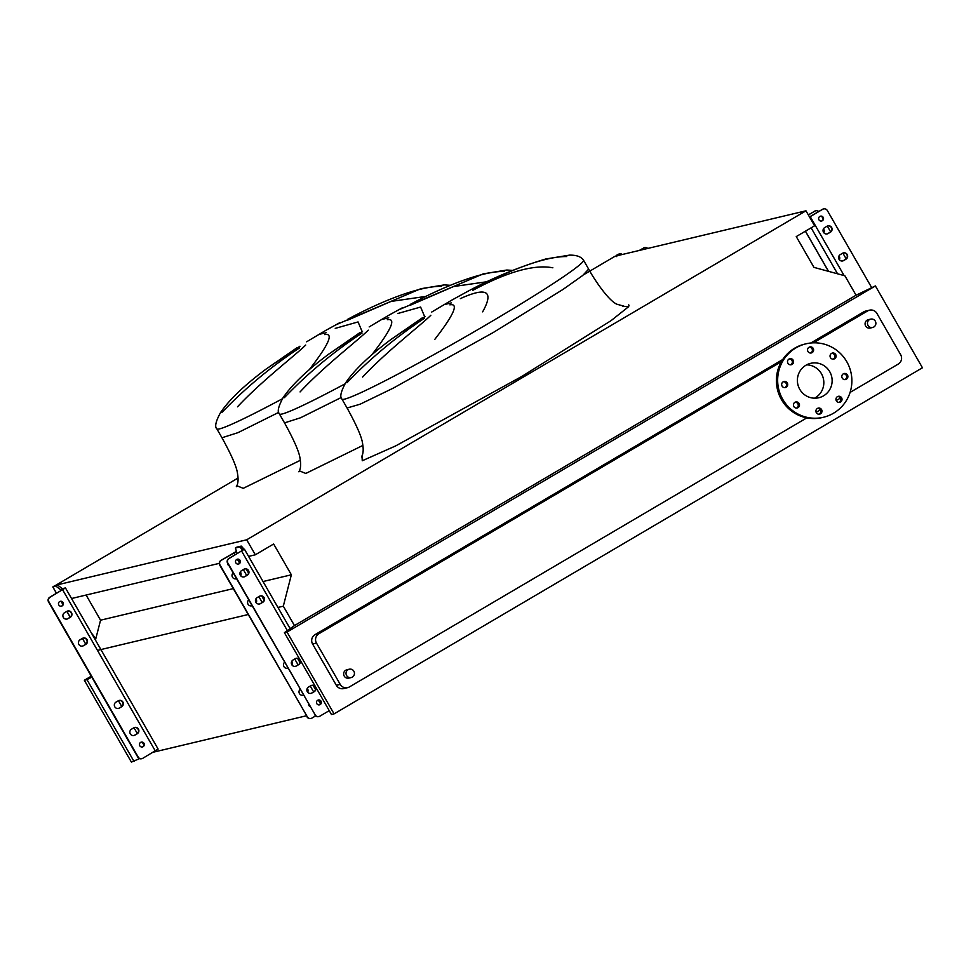 <?xml version="1.0" encoding="UTF-8"?>
<svg xmlns="http://www.w3.org/2000/svg" width="971" height="971" viewBox="0 0 971 971"><rect width="100%" height="100%" fill="white"/><g stroke="black" fill="none" stroke-linecap="round" stroke-linejoin="round"><path stroke-width="1.46" d="M424.485 296.604L391.046 301.423L347.497 320.212M347.752 319.277C375.704 304.141 416.899 286.02 441.623 286.324M449.986 285.292L444.293 284.904L420.71 288.739L336.294 324.642M325.953 330.298L306.63 341.792M335.25 328.38L358.056 321.935L362.001 331.281M487.041 281.724L453.603 286.542L410.053 305.331M410.308 304.396C438.261 289.261 479.456 271.14 504.18 271.443M512.542 270.411L506.85 270.023L483.255 273.858L398.838 309.761M388.509 315.417L369.186 326.911M397.807 313.499L420.613 307.054L424.558 316.4M461.395 294.881L464.793 292.975C491.01 278.568 518.016 267.243 545.811 258.978L569.407 255.142C576.458 254.997 581.168 256.672 583.522 260.192A139.326 7.55 -29.9 0 1 488.146 323.598A139.326 7.55 -29.9 0 1 341.962 399.093L347.084 408.002L360.071 404.227L393.401 388.06L493.268 332.507L563.034 289.407L582.709 275.485L588.644 269.101C593.378 277.961 608.016 300.342 616.876 304.214L623.71 306.108M622.629 306.132L628.455 306.824L611.062 320.648L522.01 376.323L395.683 445.907L362.256 460.764L362.001 456.006M552.863 267.802C534.038 264.246 507.287 271.795 472.61 290.45M472.865 289.516C500.818 274.38 542.012 256.259 566.736 256.562M451.066 300.537L431.743 312.031M460.363 298.619C486.811 286.651 494.239 291.057 482.648 311.849M868.038 325.443A4.285 4.212 -103.4 0 1 870.684 319.131A4.285 4.212 -103.4 0 1 875.308 321.17A4.285 4.212 -103.4 0 1 872.662 327.482A4.285 4.212 -103.4 0 1 868.038 325.443M872.662 327.482L870.283 328.04A4.285 4.212 -103.4 0 1 865.659 326.013A4.285 4.212 -103.4 0 1 868.305 319.702L870.684 319.131M346.598 675.525A4.285 4.212 -103.4 0 1 349.244 669.213A4.285 4.212 -103.4 0 1 353.869 671.24A4.285 4.212 -103.4 0 1 351.223 677.552A4.285 4.212 -103.4 0 1 346.598 675.525M351.223 677.552L348.844 678.122A4.285 4.212 -103.4 0 1 344.22 676.083A4.285 4.212 -103.4 0 1 346.865 669.772L349.244 669.213M782.068 386.07A3.083 3.034 76.6 0 0 785.393 387.538A3.083 3.034 76.6 0 0 787.299 382.999A3.083 3.034 76.6 0 0 783.973 381.53A3.083 3.034 76.6 0 0 782.068 386.07M784.762 387.623A3.083 3.034 76.6 0 0 783.354 381.749M793.829 406.533A3.083 3.034 76.6 0 0 797.167 408.002A3.083 3.034 76.6 0 0 799.072 403.451A3.083 3.034 76.6 0 0 795.735 401.994A3.083 3.034 76.6 0 0 793.829 406.533M796.523 408.087A3.083 3.034 76.6 0 0 795.128 402.212M816.32 412.663A3.083 3.034 76.6 0 0 819.658 414.132A3.083 3.034 76.6 0 0 821.563 409.592A3.083 3.034 76.6 0 0 818.225 408.123A3.083 3.034 76.6 0 0 816.32 412.663M819.014 414.216A3.083 3.034 76.6 0 0 817.618 408.342M836.371 400.877A3.083 3.034 76.6 0 0 839.697 402.346A3.083 3.034 76.6 0 0 841.602 397.794A3.083 3.034 76.6 0 0 838.276 396.326A3.083 3.034 76.6 0 0 836.371 400.877M839.065 402.419A3.083 3.034 76.6 0 0 837.657 396.544M842.221 378.071A3.083 3.034 76.6 0 0 845.559 379.54A3.083 3.034 76.6 0 0 847.465 374.988A3.083 3.034 76.6 0 0 844.127 373.519A3.083 3.034 76.6 0 0 842.221 378.071M844.916 379.612A3.083 3.034 76.6 0 0 843.52 373.738M830.46 357.607A3.083 3.034 76.6 0 0 833.786 359.076A3.083 3.034 76.6 0 0 835.691 354.524A3.083 3.034 76.6 0 0 832.353 353.068A3.083 3.034 76.6 0 0 830.46 357.607M833.142 359.149A3.083 3.034 76.6 0 0 831.746 353.286M807.957 351.478A3.083 3.034 76.6 0 0 811.295 352.946A3.083 3.034 76.6 0 0 813.2 348.395A3.083 3.034 76.6 0 0 809.863 346.938A3.083 3.034 76.6 0 0 807.957 351.478M810.651 353.019A3.083 3.034 76.6 0 0 809.256 347.145M787.918 363.263A3.083 3.034 76.6 0 0 791.256 364.732A3.083 3.034 76.6 0 0 793.161 360.192A3.083 3.034 76.6 0 0 789.824 358.724A3.083 3.034 76.6 0 0 787.918 363.263M790.612 364.817A3.083 3.034 76.6 0 0 789.217 358.942M782.76 399.36A37.748 37.08 -103.4 0 1 806.027 343.807A37.748 37.08 -103.4 0 1 846.773 361.698A37.748 37.08 -103.4 0 1 823.493 417.251A37.748 37.08 -103.4 0 1 782.76 399.36M823.493 417.251L822.243 417.554A37.748 37.08 -103.4 0 1 781.497 399.664A37.748 37.08 -103.4 0 1 804.777 344.11L806.027 343.807M806.634 364.853A17.672 17.357 -103.4 0 1 814.572 398.183M829.744 371.711A17.672 17.357 -103.4 0 1 818.856 397.722A17.672 17.357 -103.4 0 1 799.776 389.347A17.672 17.357 -103.4 0 1 810.676 363.336A17.672 17.357 -103.4 0 1 829.744 371.711M434.862 339.292C454.027 314.531 459.028 303.061 449.864 304.858M430.833 315.272C420.479 325.564 386.944 350.992 362.62 377.051M346.95 382.768C370.339 358.372 396.229 336.84 424.606 318.185M425.092 316.461L391.386 339.182C369.623 355.362 354.342 369.951 345.567 382.95C340.845 391.689 339.644 397.066 341.962 399.093M372.306 354.172C391.471 329.424 396.471 317.942 387.308 319.738M368.276 330.152C357.923 340.445 324.387 365.873 300.063 391.932M284.394 397.649C307.783 373.252 333.672 351.733 362.049 333.065M362.535 331.342L328.829 354.063C307.067 370.242 291.786 384.832 283.01 397.831C278.289 406.57 277.087 411.947 279.405 413.974A139.326 7.55 -29.9 0 0 344.996 383.873M279.405 413.974L284.527 422.883L300.549 417.773L341.282 397.479L300.549 417.773L284.527 422.883C294.274 440.531 299.469 452.547 300.1 458.931C301.083 464.696 300.682 468.993 298.874 471.809M362.887 445.422L305.804 473.447L299.444 470.886M309.749 369.053C328.914 344.304 333.915 332.822 324.751 334.619M305.719 345.033C295.366 355.325 261.83 380.753 237.507 406.813M221.837 412.529C245.226 388.133 271.115 366.613 299.493 347.946M299.978 346.222L266.272 368.944C244.51 385.123 229.229 399.724 220.453 412.711C215.732 421.45 214.53 426.827 216.849 428.854A139.326 7.55 -29.9 0 0 282.44 398.753M91.25 676.192L84.343 680.258L131.401 762.089L139.508 758.63M856.058 295.22L294.468 625.579L283.314 606.171L291.361 574.796L273.652 544.003L255.324 554.793L246.695 539.791L805.966 210.804L814.584 225.794L796.256 236.584L813.965 267.377L844.904 275.8L856.058 295.22L875.393 285.935L922.45 367.766L334.085 713.879L331.463 714.51L284.406 632.667L287.028 632.048L334.085 713.879M805.966 210.804L615.165 256.186L583.632 274.744M246.695 539.791L55.905 585.185L238.077 478.011M255.324 554.793L248.576 556.395M219.264 563.362L71.538 598.512M233.258 588.62L100.559 620.19L86.103 595.041M291.361 574.796L263.032 581.532M95.449 640.095L100.559 620.19M283.314 606.171L277.937 607.445M248.151 614.534L98.811 650.06M306.375 715.785L153.115 752.246M84.343 680.258L86.977 679.639L134.034 761.47M86.977 679.639L91.796 677.139M294.468 625.579L284.406 632.667M806.816 417.87L349.463 686.91A6.858 6.736 -103.4 0 1 347.642 687.65L343.758 688.573A6.858 6.736 -103.4 0 1 336.354 685.32L312.613 644.028A6.858 6.736 -103.4 0 1 315.017 634.658L782.711 359.537M810.809 343.006L863.802 311.825A6.858 6.736 -103.4 0 1 865.634 311.096L869.506 310.174A6.858 6.736 -103.4 0 1 876.922 313.427L900.663 354.718A6.858 6.736 -103.4 0 1 898.26 364.076L850.074 392.418M287.028 632.048L875.393 285.935M347.642 687.65A6.858 6.736 -103.4 0 1 340.226 684.397L316.485 643.105A6.858 6.736 -103.4 0 1 318.889 633.735L781.388 361.673M840.376 398.134L836.213 400.574M820.325 409.92L816.174 412.372M813.407 342.836L867.686 310.902A6.858 6.736 -103.4 0 1 869.506 310.174M216.849 428.854L221.971 437.763L237.992 432.653L278.738 412.359L237.992 432.653L221.971 437.763C231.729 455.411 236.912 467.427 237.543 473.812C238.526 479.577 238.126 483.874 236.329 486.689M300.33 460.303L243.248 488.328L236.888 485.767L243.248 488.328L300.33 460.303M122.892 702.045A3.435 3.374 76.6 0 0 118.28 700.783L115.95 702.154A3.435 3.374 76.6 0 0 118.45 708.454A3.435 3.374 76.6 0 0 119.36 708.09L121.691 706.718A3.435 3.374 76.6 0 0 122.892 702.045M119.008 700.467A3.435 3.374 -103.4 0 1 121.314 706.815L118.984 708.175A3.435 3.374 -103.4 0 1 118.268 708.502M138.44 729.075A3.435 3.374 76.6 0 0 133.816 727.813L131.498 729.185A3.435 3.374 76.6 0 0 133.998 735.496A3.435 3.374 76.6 0 0 134.908 735.12L137.239 733.748A3.435 3.374 76.6 0 0 138.44 729.075M134.544 727.497A3.435 3.374 -103.4 0 1 136.862 733.845L134.532 735.217A3.435 3.374 -103.4 0 1 133.804 735.533M87.026 639.658A3.435 3.374 76.6 0 0 82.401 638.396L80.083 639.768A3.435 3.374 76.6 0 0 82.584 646.079A3.435 3.374 76.6 0 0 83.494 645.715L85.824 644.343A3.435 3.374 76.6 0 0 87.026 639.658M83.13 638.081A3.435 3.374 -103.4 0 1 85.448 644.428L83.118 645.8A3.435 3.374 -103.4 0 1 82.389 646.116M71.478 612.628A3.435 3.374 76.6 0 0 66.865 611.366L64.535 612.737A3.435 3.374 76.6 0 0 67.035 619.049A3.435 3.374 76.6 0 0 67.946 618.685L70.276 617.313A3.435 3.374 76.6 0 0 71.478 612.628M67.594 611.05A3.435 3.374 -103.4 0 1 69.9 617.398L67.582 618.77A3.435 3.374 -103.4 0 1 66.853 619.085M58.806 604.982A2.488 2.44 76.6 0 0 61.489 606.159A2.488 2.44 76.6 0 0 63.03 602.493A2.488 2.44 76.6 0 0 60.336 601.316A2.488 2.44 76.6 0 0 58.806 604.982M61.307 606.195A2.488 2.44 76.6 0 0 60.153 601.365M139.775 745.777A2.488 2.44 76.6 0 0 142.458 746.954A2.488 2.44 76.6 0 0 143.987 743.301A2.488 2.44 76.6 0 0 141.305 742.111A2.488 2.44 76.6 0 0 139.775 745.777M142.264 746.99A2.488 2.44 76.6 0 0 141.123 742.172M141.693 758.715A3.435 3.374 -103.4 0 1 137.797 757.137L48.55 601.935A3.435 3.374 -103.4 0 1 49.752 597.25L50.128 597.165A3.435 3.374 76.6 0 0 48.926 601.85L48.55 601.935M54.764 586.156L56.184 585.222L54.218 586.302L55.65 585.962L60.627 589.664L63.673 588.96L49.752 597.25M54.218 586.302L52.859 586.921L53.478 587.649L52.859 586.921L54.218 586.302M137.312 733.53L133.974 727.728M121.763 706.5L118.426 700.698M142.361 742.305L143.926 745.024M95.813 638.675L91.274 632.837M56.184 585.222L57.398 584.93L62.375 588.644L65.458 587.928L50.128 597.165M137.797 757.137L138.173 757.052A3.435 3.374 76.6 0 0 142.798 758.315L158.042 749.078M138.173 757.052L48.926 601.85M55.65 585.962L57.398 584.93M62.375 588.644L60.627 589.664M240.31 571.931A3.435 3.374 -103.4 0 1 240.687 575.767M240.177 572.222A3.435 3.374 -103.4 0 1 240.517 575.536M255.859 598.961A3.435 3.374 -103.4 0 1 256.223 602.797M255.713 599.265A3.435 3.374 -103.4 0 1 256.065 602.578M291.725 661.336A3.435 3.374 -103.4 0 1 292.101 665.184M291.591 661.639A3.435 3.374 -103.4 0 1 291.931 664.953M307.273 688.366A3.435 3.374 -103.4 0 1 307.637 692.214M307.127 688.67A3.435 3.374 -103.4 0 1 307.467 691.983M243.891 569.249A3.435 3.374 -103.4 0 1 248.515 570.511A3.435 3.374 -103.4 0 1 247.314 575.196L244.983 576.568A3.435 3.374 -103.4 0 1 240.153 574.856A3.435 3.374 -103.4 0 1 241.573 570.62L243.891 569.249M243.915 576.968A3.435 3.374 76.6 0 0 244.668 576.64L246.998 575.269A3.435 3.374 76.6 0 0 244.656 568.933M259.439 596.291A3.435 3.374 -103.4 0 1 264.063 597.541A3.435 3.374 -103.4 0 1 262.862 602.226L260.531 603.598A3.435 3.374 -103.4 0 1 255.689 601.886A3.435 3.374 -103.4 0 1 257.109 597.651L259.439 596.291M259.463 603.998A3.435 3.374 76.6 0 0 260.216 603.671L262.546 602.299A3.435 3.374 76.6 0 0 260.204 595.963M295.305 658.666A3.435 3.374 -103.4 0 1 299.93 659.928A3.435 3.374 -103.4 0 1 298.728 664.613L296.398 665.972A3.435 3.374 -103.4 0 1 291.567 664.261A3.435 3.374 -103.4 0 1 292.987 660.037L295.305 658.666M295.33 666.373A3.435 3.374 76.6 0 0 296.082 666.045L298.413 664.686A3.435 3.374 76.6 0 0 296.07 658.338M310.854 685.696A3.435 3.374 -103.4 0 1 315.478 686.958A3.435 3.374 -103.4 0 1 314.276 691.643L311.946 693.003A3.435 3.374 -103.4 0 1 307.103 691.291A3.435 3.374 -103.4 0 1 308.523 687.067L310.854 685.696M310.866 693.403A3.435 3.374 76.6 0 0 311.63 693.088L313.961 691.716A3.435 3.374 76.6 0 0 311.618 685.368M229.071 565.753A2.488 2.44 -103.4 0 1 227.627 563.253L315.211 714.935A3.435 3.374 76.6 0 0 319.823 716.197L329.242 710.651M310.028 706.56A2.488 2.44 -103.4 0 1 308.596 704.06M235.844 562.864A2.488 2.44 76.6 0 0 238.526 564.042A2.488 2.44 76.6 0 0 240.055 560.376A2.488 2.44 76.6 0 0 237.373 559.199A2.488 2.44 76.6 0 0 235.844 562.864M238.368 564.078A2.488 2.44 76.6 0 0 239.752 560.461A2.488 2.44 76.6 0 0 237.215 559.247M316.801 703.659A2.488 2.44 76.6 0 0 319.495 704.849A2.488 2.44 76.6 0 0 321.025 701.183A2.488 2.44 76.6 0 0 318.342 700.006A2.488 2.44 76.6 0 0 316.801 703.659M319.338 704.873A2.488 2.44 76.6 0 0 320.709 701.256A2.488 2.44 76.6 0 0 318.185 700.042M227.918 563.144L227.615 563.216A3.435 3.374 -103.4 0 1 228.816 558.543L242.896 550.096A3.435 0.619 59.5 0 1 241.961 549.331L239.776 546.952L235.431 547.984L236.888 547.134L241.233 546.09L243.418 548.481A3.435 0.619 -120.5 0 0 244.352 549.234L229.12 558.471A3.435 3.374 76.6 0 0 227.918 563.144L315.211 714.935M235.431 547.984L236.196 550.703A3.435 0.619 59.5 0 1 236.281 551.662L221.242 560.34A3.435 3.374 76.6 0 0 220.041 565.025L219.725 565.098A3.435 3.374 -103.4 0 1 220.927 560.413L236.366 551.431M248.71 599.908A3.435 3.374 -103.4 0 0 252.059 605.746A3.435 3.374 -103.4 0 1 251.574 605.868M219.725 565.098L307.322 716.816A3.435 3.374 76.6 0 0 311.946 718.079L315.624 715.906M310.878 718.479A3.435 3.374 -103.4 0 1 307.018 716.889M220.041 565.025L307.322 716.816M236.523 578.716A3.435 3.374 -103.4 0 1 233.161 572.878M287.938 668.121A3.435 3.374 -103.4 0 1 284.576 662.295M303.474 695.151A3.435 3.374 -103.4 0 1 300.124 689.325M236.317 551.637L236.256 551.674A3.435 0.619 59.5 0 1 236.256 551.674L237.3 553.543M318.755 716.598A3.435 3.374 -103.4 0 1 314.895 715.008M842.561 253.261A3.435 3.374 -103.4 0 1 847.185 254.511A3.435 3.374 -103.4 0 1 845.984 259.196L843.653 260.568A3.435 3.374 -103.4 0 1 838.823 258.856A3.435 3.374 -103.4 0 1 840.243 254.62L842.561 253.261M842.585 260.968A3.435 3.374 76.6 0 0 843.338 260.641L845.668 259.269A3.435 3.374 76.6 0 0 843.326 252.933M827.025 226.219A3.435 3.374 -103.4 0 1 831.637 227.481A3.435 3.374 -103.4 0 1 830.436 232.166L828.105 233.538A3.435 3.374 -103.4 0 1 823.274 231.826A3.435 3.374 -103.4 0 1 824.695 227.59L827.025 226.219M827.037 233.938A3.435 3.374 76.6 0 0 827.802 233.61L830.12 232.239A3.435 3.374 76.6 0 0 827.778 225.903M838.98 255.931A3.435 3.374 -103.4 0 1 839.357 259.767M838.847 256.235A3.435 3.374 -103.4 0 1 839.187 259.548M823.444 228.901A3.435 3.374 -103.4 0 1 823.809 232.737M823.299 229.192A3.435 3.374 -103.4 0 1 823.639 232.506M818.966 219.834A2.488 2.44 76.6 0 0 821.648 221.012A2.488 2.44 76.6 0 0 823.19 217.346A2.488 2.44 76.6 0 0 820.495 216.169A2.488 2.44 76.6 0 0 818.966 219.834M821.49 221.048A2.488 2.44 76.6 0 0 822.874 217.419A2.488 2.44 76.6 0 0 820.349 216.217M871.448 287.234L827.341 210.537A3.435 3.374 76.6 0 0 822.728 209.275L809.547 217.019M809.498 216.946L822.413 209.348A3.435 3.374 -103.4 0 1 823.481 208.947M821.757 216.399L823.202 218.912M827.316 226.073L830.654 231.863M842.864 253.103L846.19 258.893M818.723 211.52A3.435 3.374 76.6 0 0 814.839 211.144L808.358 214.967M814.839 211.144L808.309 214.882M814.535 211.217A3.435 3.374 -103.4 0 1 815.604 210.816M639.294 250.445L643.724 247.969A3.435 3.374 -103.4 0 1 647.73 248.442M644.453 247.654A3.435 3.374 76.6 0 0 643.348 248.054M616.306 256.623L619.304 253.88L617.944 254.499M619.304 253.88L620.736 253.54L622.083 254.548M629.05 305.938L628.747 304.833M616.415 255.895L617.774 254.851L619.716 255.106M639.671 250.36L643.724 247.969M620.736 253.54L618.988 254.572M326.183 332.689L319.301 334.327M388.74 317.808L381.858 319.447M451.284 302.928L444.415 304.554M361.43 456.928C363.239 454.112 363.64 449.816 362.656 444.05C362.025 437.666 356.83 425.65 347.084 408.002L360.071 404.227L393.401 388.06L493.268 332.507M340.226 684.397L336.354 685.32M316.485 643.105L312.613 644.028M867.686 310.902L863.802 311.825M318.889 633.735L315.017 634.658M85.8 644.198L82.45 638.372M70.252 617.168L66.914 611.342M62.921 604.411L61.209 601.437M56.512 593.269L52.859 586.921M155.299 750.947L62.642 589.798M241.633 551.103L287.343 630.592M233.756 552.985L234.897 554.963M237.349 559.223L239.619 563.168M243.308 569.601L246.683 575.463M258.856 596.631L262.231 602.493M294.723 659.006L298.097 664.868M310.271 686.036L313.633 691.898M318.306 700.03L320.576 703.975M246.197 569.006L248.576 573.133M261.733 596.036L264.112 600.163M297.612 658.411L299.978 662.55M313.148 685.441L315.526 689.58M236.912 547.122L235.455 547.984M244.352 549.234L242.896 550.096M243.418 548.481L241.961 549.331M241.876 546.624L240.432 547.486M241.233 546.09L239.776 546.952M810.215 216.63L844.115 275.594M811.125 227.833L837.56 273.81M805.445 231.171L828.542 271.346M464.793 292.975L450.241 300.986M422.288 317.845L391.386 339.182M583.522 260.192L588.644 269.101M402.237 307.856L387.684 315.866M359.731 332.725L328.829 354.063M339.68 322.736L325.127 330.747M297.175 347.606L266.272 368.944M85.739 644.234L82.389 638.408M70.203 617.204L66.853 611.378M62.897 604.508L61.124 601.413M56.464 593.305L52.871 587.067M158.127 749.078L65.458 587.928M53.162 586.642L55.116 585.562M244.461 549.234L290.123 628.638M805.384 231.207L828.445 271.322M618.175 254.268L616.646 255.239"/></g></svg>
